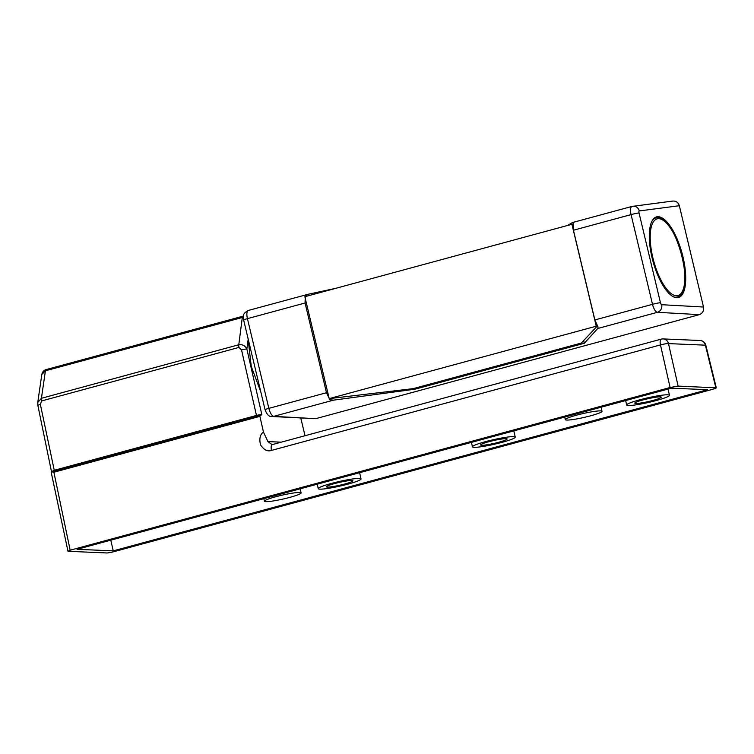 <?xml version="1.0" encoding="UTF-8"?>
<svg xmlns="http://www.w3.org/2000/svg" width="754" height="754" viewBox="0 0 754 754"><rect width="100%" height="100%" fill="white"/><g stroke="black" fill="none" stroke-linecap="round" stroke-linejoin="round"><path stroke-width="1.13" d="M260.827 391.986L251.271 366.444L248.019 338.339M299.687 492.475A18.803 1.998 167.2 0 0 278.933 495.925A18.803 1.998 167.2 0 0 264.418 501.231A18.803 1.998 167.2 0 0 265.832 501.655A18.803 1.998 167.2 0 0 286.586 498.215A18.803 1.998 167.2 0 0 301.1 492.899A18.803 1.998 167.2 0 0 299.687 492.475M600.589 410.883A18.803 1.998 167.2 0 0 579.835 414.323A18.803 1.998 167.2 0 0 565.321 419.639A18.803 1.998 167.2 0 0 566.735 420.063A18.803 1.998 167.2 0 0 587.489 416.613A18.803 1.998 167.2 0 0 602.003 411.307A18.803 1.998 167.2 0 0 600.589 410.883M639.816 399.799A21.941 2.328 -12.8 0 1 669.467 395.294A21.941 2.328 -12.8 0 1 656.319 400.506A21.941 2.328 -12.8 0 1 626.668 405.021A21.941 2.328 -12.8 0 1 639.816 399.799M485.604 441.627A21.941 2.328 -12.8 0 1 515.246 437.113A21.941 2.328 -12.8 0 1 502.107 442.325A21.941 2.328 -12.8 0 1 472.456 446.839A21.941 2.328 -12.8 0 1 485.604 441.627M331.383 483.446A21.941 2.328 -12.8 0 1 361.034 478.931A21.941 2.328 -12.8 0 1 347.896 484.143A21.941 2.328 -12.8 0 1 318.245 488.658A21.941 2.328 -12.8 0 1 331.383 483.446M653.181 400.374A13.581 1.442 -12.8 0 1 634.821 403.164A13.581 1.442 -12.8 0 1 642.955 399.94A13.581 1.442 -12.8 0 1 661.315 397.151A13.581 1.442 -12.8 0 1 653.181 400.374M498.959 442.193A13.581 1.442 -12.8 0 1 480.609 444.983A13.581 1.442 -12.8 0 1 488.743 441.759A13.581 1.442 -12.8 0 1 507.103 438.969A13.581 1.442 -12.8 0 1 498.959 442.193M344.748 484.011A13.581 1.442 -12.8 0 1 326.397 486.801A13.581 1.442 -12.8 0 1 334.531 483.578A13.581 1.442 -12.8 0 1 352.881 480.788A13.581 1.442 -12.8 0 1 344.748 484.011M37.757 402.495L41.423 398.282L238.782 344.757C242.326 344.201 245.022 345.615 246.869 349.017L261.808 414.483L261.016 415.247M51.564 471.75L260.95 415.247M260.092 415.209L259.894 416.368L53.892 472.23L70.169 550.203L67.983 551.297L107.285 552.974L112.619 552.022L712.549 389.328C715.8 388.404 716.894 387.858 715.829 387.707L705.376 345.172A6.268 0.537 -13.8 0 1 705.838 345.266L716.3 387.839L678.1 386.095L670.099 387.518L70.169 550.203M670.099 387.518L660.476 344.927L271.497 450.411C267.613 451.797 263.966 449.959 260.554 444.888C259.065 438.809 260.026 434.54 263.448 432.08L259.894 416.368M263.448 432.08L267.934 441.599L272.09 444.672M305.031 435.727L300.799 418.131M51.14 472.042L67.983 551.297M113.232 550.863L707.516 389.705L671.362 388.169L77.078 549.317L113.232 550.863L110.791 540.175M53.892 472.23L51.526 471.759M705.838 345.266A6.268 6.268 0 0 0 700.023 340.497A6.268 5.806 -87.6 0 1 705.376 345.172L668.496 343.598A6.268 5.806 -87.6 0 0 663.134 338.923A6.268 6.268 0 0 0 661.23 339.13A6.268 2.262 -105.2 0 0 660.476 344.927A6.268 0.839 -12.7 0 1 668.496 343.598L678.1 386.095M243.344 317.217L45.41 370.808L41.423 398.282A4.175 1.508 -105.2 0 0 41.611 400.949L40.377 404.474A4.175 0.509 168.1 0 0 37.879 405.482L37.766 402.391L41.819 374.446M45.391 370.817L41.828 374.436C42.403 371.892 43.826 370.28 46.079 369.592A4.175 1.527 74.8 0 0 46.079 369.592L46.079 369.592A4.175 1.527 74.8 0 0 45.391 370.817L45.41 370.808A4.175 1.508 74.8 0 1 46.088 369.592L242.995 316.19A4.175 1.508 74.8 0 0 242.317 317.415L238.782 344.757A4.175 1.508 -105.2 0 0 238.971 347.424L41.611 400.949M40.377 404.474L54.26 470.289L256.473 415.445L241.525 349.931A4.175 0.537 -12.9 0 1 246.869 349.017L247.953 340.638M596.254 326.209L329.206 398.621L413.22 388.63L581.353 343.042L597.055 326.284L596.254 326.209L571.928 224.287L572.672 224.155L572.88 225.012M329.206 398.621L304.87 296.708L571.928 224.287M596.782 325.134L597.055 326.284M652.069 257.764A41.79 15.099 -105.2 0 1 656.564 216.888A41.79 15.099 -105.2 0 1 682.936 256.68A41.79 15.099 -105.2 0 1 678.44 297.557A41.79 15.099 -105.2 0 1 652.069 257.764M672.248 201.167C675.744 200.639 678.1 202.157 679.335 205.719L703.52 307.029C704.038 310.799 702.643 313.334 699.335 314.644L315.681 418.677L272.043 416.528A6.268 5.806 93.2 0 0 273.759 416.349L315.681 418.677M699.335 314.644L657.413 312.307L597.715 328.499L598.054 327.019L594.859 319.95L573.445 230.234L573.247 223.099L572.427 222.59L567.357 225.531M335.483 288.405L307.821 294.333L248.33 310.459A8.36 3.016 -105.2 0 1 248.471 310.431M305.257 296.605L305.068 303.004L326.482 392.721L329.884 399.743L333.466 400.157L273.759 416.349A8.36 3.016 -105.2 0 1 268.848 408.357L326.482 392.721M597.715 328.499L584.303 343.277L415.049 389.177L333.466 400.157M329.621 398.668L329.884 399.743M414.813 388.206L415.049 389.177M583.662 340.582L584.303 343.277M308.179 294.248L305.078 295.822M573.247 223.099L572.427 222.59M258.273 415.69L258.104 415.049L256.473 415.445L256.426 416.189M267.934 441.599L281.28 442.164M241.525 349.931L238.971 347.424M51.64 471.731L259.989 415.237M271.497 450.411A6.268 2.262 -105.2 0 1 272.241 444.615L271.412 444.709M258.104 415.049L261.808 414.483M52.073 471.363L54.26 470.289L54.222 471.024M243.005 316.19A4.175 1.499 74.9 0 0 242.336 317.406M677.987 295.559A39.745 14.354 74.8 0 0 681.371 253.335A39.745 14.354 74.8 0 0 657.102 218.858A39.745 14.354 74.8 0 0 653.718 261.082A39.745 14.354 74.8 0 0 677.987 295.559M652.672 219.97A40.961 14.797 -105.2 0 1 655.65 218A40.961 14.797 -105.2 0 1 655.697 217.981L653.888 218.481M655.697 217.981C674.802 210.866 697.214 293.363 677.186 297.029A40.961 14.797 -105.2 0 1 677.139 297.048A40.961 14.797 -105.2 0 1 673.52 296.859M703.52 307.029L661.682 304.701A2.092 0.754 -105.2 0 1 660.457 302.703L639.043 212.986A2.092 0.754 -105.2 0 1 639.298 210.941L679.335 205.719M305.068 303.004L247.425 318.64L268.848 408.357A6.268 0.49 -13.4 0 0 265.059 409.724L243.646 320.016C243.58 315.153 242.025 314.05 248.33 310.459A8.36 3.016 -105.2 0 0 247.425 318.64A6.268 0.49 166.6 0 0 243.646 320.016M594.859 319.95L652.502 304.314L631.079 214.598L573.445 230.234M572.493 222.553L631.984 206.426A8.36 3.016 74.8 0 1 632.125 206.398A6.268 5.834 82.6 0 1 639.298 210.941M661.682 304.701A6.268 5.806 93.2 0 1 657.413 312.307A8.36 3.016 74.8 0 1 652.502 304.314A6.268 0.49 -13.4 0 1 660.457 302.703M639.043 212.986A6.268 0.49 166.6 0 0 631.079 214.598A8.36 3.016 74.8 0 1 631.984 206.426L672.964 201.026M263.834 498.677L264.418 501.231M565.321 419.639L564.746 417.075M669.467 395.294L668.044 389.064M515.246 437.113L513.832 430.883M361.034 478.931L359.62 472.701M318.245 488.658L317.227 484.2M472.456 446.839L471.448 442.381M626.668 405.021L625.66 400.562M602.003 411.307L601.079 407.226M300.167 488.828L301.1 492.899M700.023 340.497L663.134 338.923M661.23 339.13L272.241 444.615M51.545 471.966L37.879 405.482M677.186 297.029L675.32 297.538M531.24 356.651L568.855 346.454M425.925 385.209L463.54 375.011M265.059 409.724C266.954 414.7 269.282 416.962 272.043 416.528"/></g></svg>
